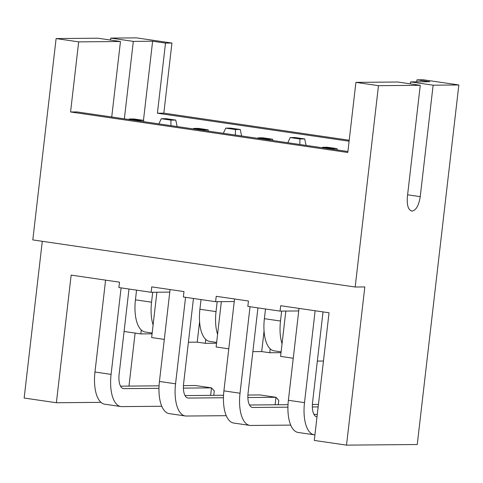 <?xml version="1.0" encoding="UTF-8"?>
<svg xmlns="http://www.w3.org/2000/svg" width="483" height="483" viewBox="0 0 483 483"><rect width="100%" height="100%" fill="white"/><g stroke="black" fill="none" stroke-linecap="round" stroke-linejoin="round"><path stroke-width="0.72" d="M198.422 128.381L208.095 129.794L203.271 129.836L193.598 128.424L198.422 128.381M42.287 241.301L24.15 398.034L56.384 402.744L71.152 275.105L119.512 282.169L118.884 287.56L151.125 292.275L151.747 286.878L183.981 291.587L183.359 296.985L215.593 301.694L216.221 296.302L248.455 301.012L247.833 306.403L280.068 311.112L280.689 305.721L329.05 312.785L314.276 440.424L346.516 445.133L364.822 286.932L355.174 287.017L32.808 239.918L56.106 38.574L97.904 38.205L120.466 41.502L111.73 117.001M151.125 292.275L169.774 292.106M355.174 287.017L378.473 85.672L355.905 82.376L347.79 152.489L70.56 111.978L76.99 111.923L347.905 151.511M235.42 129.553L225.748 128.14L230.572 128.098L240.244 129.51L235.42 129.553L235.402 135.071M223.339 133.308L225.748 128.14M216.644 342.441L209.658 341.421A32.639 14.333 98.3 0 1 205.734 339.416A32.639 14.333 -81.7 0 1 199.908 309.253L201.031 299.563M217.579 334.339A32.639 14.333 -81.7 0 1 216.028 311.613L217.175 301.682M332.213 148.679L322.547 147.267L327.365 147.224L337.037 148.637L332.213 148.679L332.213 149.217M322.312 147.768L322.547 147.267M323.03 311.909L312.543 402.574A14.502 6.37 -81.7 0 0 316.872 416.871A14.502 6.37 -81.7 0 0 317.005 416.883M314.922 434.869A32.639 14.333 -81.7 0 1 314.252 434.809A32.639 14.333 -81.7 0 1 304.501 402.641L315.133 310.756M313.974 414.432L317.289 414.402M314.252 434.809L298.132 432.454A32.639 14.333 -81.7 0 1 288.387 400.286L299.019 308.396M257.934 307.882L248.069 393.15A14.502 6.37 -81.7 0 0 252.404 407.447A14.502 6.37 -81.7 0 0 252.832 407.477L287.916 407.169M272.563 139.219L267.745 139.261L258.073 137.842L262.897 137.8L272.563 139.219L272.847 140.541M247.864 397.533L275.974 397.286L259.854 394.931L247.906 395.04M185.025 395.589L223.538 395.251M193.46 298.458L183.594 383.731A14.502 6.37 -81.7 0 0 187.929 398.028A14.502 6.37 -81.7 0 0 188.358 398.058L223.448 397.75M70.56 111.978L78.669 41.87L56.106 38.574M378.473 85.672L420.27 85.31L407.374 196.768C406.74 205.498 408.328 210.274 412.138 211.089L411.703 211.065M208.095 129.794L208.372 131.122M267.745 139.261L267.739 139.798M203.271 129.836L203.265 130.374M433.13 85.195L458.85 84.966L423.392 79.786L416.962 79.846L429.852 81.73L410.562 81.899L433.13 85.195L420.234 196.653C418.839 205.39 416.141 210.208 412.138 211.089M337.037 148.637L337.321 149.959M264.056 331.151L261.695 351.576L252.869 351.648M185.309 415.966A32.639 14.333 -81.7 0 1 175.558 383.804L159.438 381.449A32.639 14.333 -81.7 0 0 169.189 413.611L185.309 415.966A32.639 14.333 -81.7 0 0 186.281 416.032L226.243 415.682M159.438 381.449L170.07 289.559M416.726 81.844L416.962 79.846M349.094 141.223L157.404 113.215L165.512 43.102L152.622 41.218L143.463 120.352M420.27 85.31L397.702 82.007L355.905 82.376M228.773 348.829L216.118 346.981L221.365 301.64M281.021 352.65L269.755 352.753L261.695 351.576M298.723 310.949L280.068 311.112M234.249 301.531L215.593 301.694M165.512 43.102L171.942 43.047L163.834 113.155L157.404 113.215M249.5 405.008L288.013 404.669M312.38 404.458L318.448 404.404M290.718 425.106L250.755 425.457A32.639 14.333 -81.7 0 1 249.777 425.39L233.663 423.036A32.639 14.333 -81.7 0 1 223.913 390.868L234.545 298.977M278.256 404.76L278.763 400.353L275.974 397.286L275.105 404.784M193.363 128.925L193.598 128.424M282.054 343.757A32.639 14.333 -81.7 0 1 280.502 321.032L281.649 311.1M299.895 138.977L290.223 137.564L295.047 137.522L304.719 138.935L299.895 138.977L299.877 144.489M287.814 142.727L290.223 137.564M304.719 138.935L306.095 145.401M410.339 83.855L410.562 81.899M249.777 425.39A32.639 14.333 -81.7 0 1 240.027 393.222L250.037 306.723M317.343 361.073L323.465 361.018M285.833 311.064L280.587 356.4L293.247 358.253M78.669 41.87L120.466 41.502M257.837 138.349L258.073 137.842M205.734 339.416L205.281 343.328L197.221 342.151L188.394 342.23M216.553 343.232L205.281 343.328M175.558 383.804L185.563 297.305M164.305 339.41L151.644 337.557L156.89 292.221M281.112 351.859L274.133 350.839A32.639 14.333 98.3 0 1 270.208 348.841A32.639 14.333 -81.7 0 1 264.382 318.677L265.505 308.987M240.244 129.51L241.627 135.977M199.588 321.732L197.221 342.151M312.338 406.952L318.158 406.903M270.208 348.841L269.755 352.753M346.516 445.133L417.252 444.511L458.85 84.966M349.209 140.245L163.834 113.155M166.098 118.679L175.77 120.092L170.946 120.134L161.28 118.721L166.098 118.679M170.946 120.134L170.928 125.652M175.77 120.092L177.152 126.558M158.865 123.889L161.28 118.721M138.796 120.418L129.124 119.005L133.948 118.963L143.62 120.376L138.796 120.418L138.796 120.955M143.62 120.376L143.904 121.698M128.889 119.506L129.124 119.005M124.366 118.848L133.326 41.387L152.622 41.218M110.535 40.053L110.764 38.091L133.326 41.387M171.942 43.047L136.484 37.867L110.764 38.091M135.107 333.077L128.973 386.092M100.965 402.351L56.384 402.744M153.105 324.914A32.639 14.333 -81.7 0 1 151.553 302.189L135.439 299.834A32.639 14.333 -81.7 0 0 141.259 329.998L140.807 333.91L124.077 331.465M161.769 406.263L121.807 406.614A32.639 14.333 -81.7 0 1 120.835 406.547A32.639 14.333 -81.7 0 1 111.084 374.379L121.094 287.886M120.835 406.547L104.714 404.193A32.639 14.333 -81.7 0 1 94.964 372.025L105.596 280.134M128.985 289.039L119.12 374.313A14.502 6.37 -81.7 0 0 123.455 388.604A14.502 6.37 -81.7 0 0 123.889 388.634L158.973 388.326M183.395 388.115L211.5 387.867L210.636 395.366M213.782 395.335L214.289 390.934L211.5 387.867L195.386 385.512L183.431 385.615M120.557 386.171L159.064 385.832M151.553 302.189L152.706 292.257M135.439 299.834L136.556 290.144M141.259 329.998A32.639 14.333 98.3 0 0 145.19 332.002L152.169 333.022M152.079 333.813L140.807 333.91M216.028 311.613L199.908 309.253M188.358 398.058L187.507 397.932M304.501 402.641L288.387 400.286M317.005 416.853L316.45 416.775M252.832 407.477L251.975 407.35M240.027 393.222L223.913 390.868M280.502 321.032L264.382 318.677M420.234 196.653L407.598 194.806M111.084 374.379L94.964 372.025M123.889 388.634L123.032 388.513"/></g></svg>
